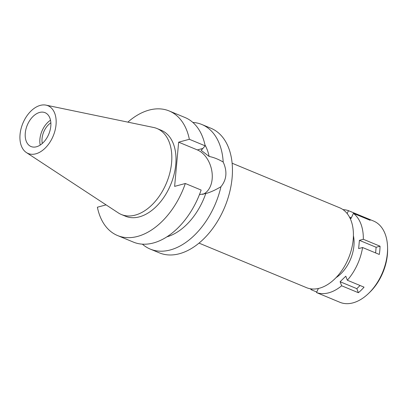 <?xml version="1.0" encoding="UTF-8"?>
<svg xmlns="http://www.w3.org/2000/svg" width="408" height="408" viewBox="0 0 408 408"><rect width="100%" height="100%" fill="white"/><g stroke="black" fill="none" stroke-linecap="round" stroke-linejoin="round"><path stroke-width="0.61" d="M40.249 105.392A25.847 16.442 112.5 0 1 46.043 105.142A25.847 16.442 112.5 0 1 55.417 128.857A25.847 16.442 112.5 0 1 35.838 153.816A25.847 16.442 112.5 0 1 26.393 152.556A25.847 16.442 112.5 0 1 21.42 127.383A25.847 16.442 112.5 0 1 40.249 105.392M39.607 112.445A18.324 11.654 -67.5 0 0 25.969 129.081A18.324 11.654 -67.5 0 0 31.028 146.533A18.324 11.654 -67.5 0 0 36.48 146.768A18.324 11.654 -67.5 0 0 50.118 130.132A18.324 11.654 -67.5 0 0 45.058 112.679A18.324 11.654 -67.5 0 0 39.607 112.445M46.043 105.142L153.587 127.474A46.538 29.6 112.5 0 1 157.004 128.525A46.538 29.6 112.5 0 1 169.856 172.849A46.538 29.6 112.5 0 1 135.221 215.113A46.538 29.6 112.5 0 1 121.375 214.511A46.538 29.6 112.5 0 1 118.218 212.838L26.393 152.556M121.375 214.511L125.552 216.245A46.538 29.6 -67.5 0 0 139.403 216.847A46.538 29.6 -67.5 0 0 174.032 174.583A46.538 29.6 -67.5 0 0 161.186 130.254L157.004 128.525M127.847 122.13A67.427 42.891 112.5 0 1 149.119 110.089A67.427 42.891 112.5 0 1 169.182 110.961A67.427 42.891 112.5 0 1 189.348 139.281L178.648 142.173L174.624 186.385L185.324 183.498A67.427 42.891 112.5 0 1 137.624 236.411A67.427 42.891 112.5 0 1 117.56 235.544A67.427 42.891 112.5 0 1 97.39 207.218L106.08 204.872M178.648 142.173L197.35 149.92A23.598 16.351 -105.1 0 1 212.16 179A23.598 16.351 -105.1 0 1 202.7 194.412M189.348 139.281L205.163 145.834L201.18 150.353L209.141 156.453A55.702 35.43 -67.5 0 0 204.969 144.911M205.163 145.834A67.427 42.891 -67.5 0 0 184.997 117.509L169.182 110.961M117.56 235.544L133.37 242.092A67.427 42.891 -67.5 0 0 153.434 242.964A67.427 42.891 -67.5 0 0 201.139 190.052L185.324 183.498M199.461 194.601L205.765 193.571C210.569 192.224 215.633 189.929 220.952 186.696C226.7 179.668 227.445 171.447 223.196 162.047C218.382 159.222 213.7 157.361 209.141 156.453M192.831 122.431A67.427 42.891 112.5 0 1 201.853 124.496A67.427 42.891 112.5 0 1 223.196 162.047M220.952 186.696A67.427 42.891 112.5 0 1 170.289 249.951A67.427 42.891 112.5 0 1 150.226 249.079L159.355 252.858A67.427 42.891 -67.5 0 0 179.418 253.73A67.427 42.891 -67.5 0 0 229.592 192.499A67.427 42.891 -67.5 0 0 210.977 128.275L201.853 124.496M150.226 249.079A67.427 42.891 112.5 0 1 142.392 244.162M166.872 236.849A55.702 35.43 -67.5 0 0 205.765 193.571M199.012 243.112L306.541 287.671A43.243 27.504 -67.5 0 0 319.408 288.226A43.243 27.504 -67.5 0 0 351.584 248.957A43.243 27.504 -67.5 0 0 339.645 207.774L232.121 163.22M50.852 122.823A15.244 9.695 -67.5 0 0 42.299 143.463M40.208 145.059A18.324 11.654 112.5 0 1 50.505 120.217M375.605 252.919L376.12 247.268L359.402 240.343L358.652 248.584L362.579 247.523A43.972 27.974 112.5 0 1 347.335 280.23L345.785 276.185L340.109 281.734L341.659 285.779A43.972 27.974 112.5 0 1 328.746 292.811A43.972 27.974 112.5 0 1 316.501 292.567L318.408 288.476M311.998 288.971L311.574 289.879A43.972 27.974 112.5 0 1 310.228 288.747M343.016 209.625A43.972 27.974 112.5 0 1 348.493 210.671L347.152 213.547M349.855 217.821L351.038 218.469L353.42 213.359A43.972 27.974 112.5 0 1 363.329 239.282L359.402 240.343M336.044 277.639A30.784 19.579 -67.5 0 0 353.41 235.737M331.561 298.804A43.972 27.974 112.5 0 0 332.382 299.171A43.972 27.974 112.5 0 0 333.219 299.492L316.501 292.567M311.574 289.879L316.756 292.021M332.382 299.171L339.905 302.287A43.972 27.974 -67.5 0 0 352.991 302.858A43.972 27.974 -67.5 0 0 368.511 293.49A43.972 27.974 -67.5 0 0 387.569 247.493A43.972 27.974 -67.5 0 0 373.57 221.039L366.047 217.923A43.972 27.974 112.5 0 1 370.138 220.289L353.42 213.359M341.659 285.779L358.377 292.709L356.827 288.66L360.055 285.503M364.956 218.142L365.211 217.597L348.493 210.671M365.211 217.597A43.972 27.974 112.5 0 1 366.047 217.923M376.12 247.268L380.047 246.213L363.329 239.282M380.047 246.213A43.972 27.974 112.5 0 1 379.297 254.449L362.579 247.523M358.377 292.709A43.972 27.974 112.5 0 0 364.053 287.161L347.335 280.23M356.827 288.66L340.109 281.734M351.293 217.923L349.534 217.194M368.511 293.49L369.684 292.358A41.335 26.29 -67.5 0 0 387.6 249.12L387.569 247.493M197.35 149.92L202.791 148.451"/></g></svg>
